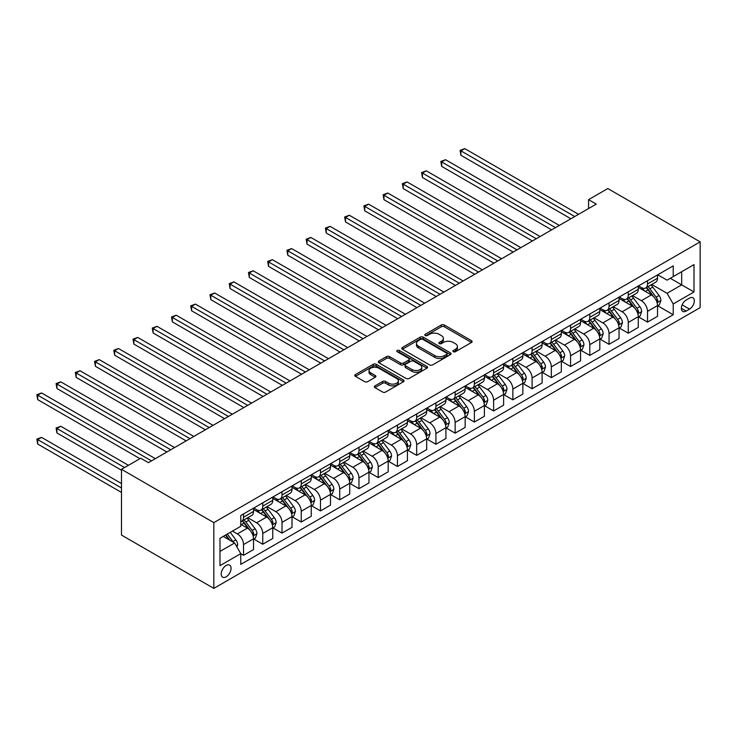 <?xml version="1.0" encoding="UTF-8"?>
<svg xmlns="http://www.w3.org/2000/svg" width="737" height="737" viewBox="0 0 737 737"><rect width="100%" height="100%" fill="white"/><g stroke="black" fill="none" stroke-linecap="round" stroke-linejoin="round"><path stroke-width="1.11" d="M453.338 351.706A1.492 0.866 0 0 0 455.457 351.706L471.505 342.447A2.137 1.234 0 0 0 472.131 341.572A2.137 1.234 0 0 0 471.505 340.697L444.319 324.999A2.137 1.234 0 0 0 441.297 324.999L425.24 334.266A1.492 0.866 0 0 0 424.807 334.874A1.492 0.866 0 0 0 425.24 335.492A1.492 0.866 0 0 0 427.359 335.492L429.431 334.285A6.836 3.943 0 0 1 439.105 334.285L441.371 335.593A6.836 3.943 0 0 1 443.37 338.384A6.836 3.943 0 0 1 441.371 341.176L439.289 342.383A1.492 0.866 0 0 0 438.856 342.991A1.492 0.866 0 0 0 439.289 343.599A1.492 0.866 0 0 0 441.408 343.599L443.481 342.401A6.836 3.943 0 0 1 453.154 342.401L455.42 343.709A6.836 3.943 0 0 1 457.419 346.501A6.836 3.943 0 0 1 455.42 349.292L453.338 350.49A1.492 0.866 0 0 0 452.905 351.098A1.492 0.866 0 0 0 453.338 351.706L453.338 350.49M226.148 576.841A6.965 4.017 120 0 0 230.69 570.696A6.965 4.017 120 0 0 229.631 565.122A6.965 4.017 120 0 0 226.148 565.463A6.965 4.017 120 0 0 221.597 571.599A6.965 4.017 120 0 0 222.666 577.182A6.965 4.017 120 0 0 226.148 576.841M374.976 385.875A2.137 1.234 0 0 0 374.35 386.75A2.137 1.234 0 0 0 374.976 387.616L382.604 392.029A2.137 1.234 0 0 0 385.626 392.029L403.452 381.729A2.137 1.234 0 0 0 404.079 380.863A2.137 1.234 0 0 0 403.452 379.988L376.266 364.29A2.137 1.234 0 0 0 373.244 364.29L355.418 374.58A2.137 1.234 0 0 0 354.792 375.455A2.137 1.234 0 0 0 355.418 376.331L364.631 381.646A2.137 1.234 0 0 0 367.652 381.646L375.28 377.243A2.137 1.234 0 0 0 375.907 376.367A2.137 1.234 0 0 0 375.28 375.502L370.711 372.858A5.712 3.298 0 0 1 369.034 370.527A5.712 3.298 0 0 1 372.563 367.477A5.712 3.298 0 0 1 378.79 368.196L396.69 378.532A5.712 3.298 0 0 1 398.367 380.863A5.712 3.298 0 0 1 394.839 383.913A5.712 3.298 0 0 1 388.611 383.194L385.626 381.471A2.137 1.234 0 0 0 382.604 381.471L374.976 385.875L374.976 387.616L382.604 383.249L382.604 381.471M700.15 241.865L607.813 188.552L588.577 199.663L596.27 204.103L148.423 462.661L140.73 458.221L121.494 469.322L213.831 522.634L700.15 241.865L700.15 307.615L213.831 588.384L213.831 522.634M429.588 364.898A2.137 1.234 0 0 0 432.61 364.898L450.436 354.608A2.137 1.234 0 0 0 451.062 353.742A2.137 1.234 0 0 0 450.436 352.866L423.241 337.168A2.137 1.234 0 0 0 420.219 337.168L402.393 347.459A2.137 1.234 0 0 0 401.766 348.334A2.137 1.234 0 0 0 402.393 349.2L429.588 364.898M397.777 352.037A1.492 0.866 0 0 1 399.297 352.24L399.297 350.471L426.944 366.427A2.137 1.234 0 0 1 427.571 367.302A2.137 1.234 0 0 1 426.944 368.168L409.118 378.459A2.137 1.234 0 0 1 406.096 378.459L378.91 362.761L378.91 361.019A2.137 1.234 0 0 0 378.284 361.895A2.137 1.234 0 0 0 378.91 362.761M378.91 361.019L386.538 356.616A2.137 1.234 0 0 1 389.56 356.616L400.587 362.982A2.137 1.234 0 0 0 403.6 362.982L408.667 360.061A2.137 1.234 0 0 0 409.293 359.186A2.137 1.234 0 0 0 408.667 358.32L397.188 351.687A1.492 0.866 0 0 1 396.746 351.079A1.492 0.866 0 0 1 397.667 350.278A1.492 0.866 0 0 1 399.297 350.471M689.528 298.107L686.147 300.06A6.744 3.897 120 0 0 681.734 306.012A6.744 3.897 120 0 0 682.775 311.41A6.744 3.897 120 0 0 686.147 311.078L689.528 309.125A6.744 3.897 120 0 0 693.941 303.183A6.744 3.897 120 0 0 692.909 297.776A6.744 3.897 120 0 0 689.528 298.107M657.754 274.781L667.059 280.161L673.222 276.605L673.222 265.854L240.769 515.532L240.769 526.282L219.985 538.277L219.985 565.638L240.769 553.644L240.769 564.395L673.222 314.727L673.222 303.976L667.059 293.308L651.757 284.473M673.222 276.605L693.996 264.611L693.996 291.972L673.222 303.976M121.494 469.322L121.494 535.08L213.831 588.384M588.577 199.663L588.577 208.543M670.292 278.291L681.679 284.869L681.679 271.713L693.996 264.611M667.059 293.308L681.679 284.869L693.996 291.972M219.985 551.423L234.606 542.985L223.219 536.407M240.769 553.736L243.532 555.339L243.532 544.579A8.706 5.03 -120 0 0 237.378 533.92L232.45 531.073M243.532 555.339L253.537 549.562L253.537 538.811A8.706 5.03 -120 0 0 247.383 528.143L240.769 524.32M253.768 539.033L262.768 544.228L262.768 533.477A8.706 5.03 -120 0 0 256.614 522.819L247.779 517.715M262.768 544.228L272.773 538.452L272.773 527.701A8.706 5.03 -120 0 0 266.619 517.042L253.537 509.488M273.003 527.922L282.013 533.118L282.013 522.367A8.706 5.03 -120 0 0 275.85 511.708L267.015 506.605M282.013 533.118L292.009 527.342L292.009 516.591A8.706 5.03 -120 0 0 285.855 505.932L272.773 498.378M292.239 516.821L301.249 522.017L301.249 511.266A8.706 5.03 -120 0 0 295.095 500.598L286.251 495.494M301.249 522.017L311.254 516.241L311.254 505.49A8.706 5.03 -120 0 0 305.09 494.822L292.009 487.277M311.484 505.711L320.484 510.907L320.484 500.156A8.706 5.03 -120 0 0 314.33 489.497L305.487 484.393M320.484 510.907L330.489 505.131L330.489 494.38A8.706 5.03 -120 0 0 324.335 483.721L311.254 476.166M330.72 494.601L339.72 499.806L339.72 489.055A8.706 5.03 -120 0 0 333.566 478.387L324.722 473.283M339.72 499.806L349.725 494.03L349.725 483.279A8.706 5.03 -120 0 0 343.571 472.61L330.489 465.056M349.955 483.5L358.956 488.695L358.956 477.944A8.706 5.03 -120 0 0 352.802 467.286L343.967 462.182M358.956 488.695L368.961 482.919L368.961 472.168A8.706 5.03 -120 0 0 362.807 461.509L349.725 453.955M369.191 472.389L378.192 477.585L378.192 466.834A8.706 5.03 -120 0 0 372.038 456.175L363.203 451.072M378.192 477.585L388.196 471.809L388.196 461.058A8.706 5.03 -120 0 0 382.042 450.399L368.961 442.845M388.427 461.288L397.436 466.484L397.436 455.733A8.706 5.03 -120 0 0 391.273 445.065L382.439 439.961M397.436 466.484L407.432 460.708L407.432 449.957A8.706 5.03 -120 0 0 401.278 439.289L388.196 431.744M407.672 450.178L416.672 455.374L416.672 444.623A8.706 5.03 -120 0 0 410.518 433.964L401.674 428.86M416.672 455.374L426.677 449.598L426.677 438.847A8.706 5.03 -120 0 0 420.514 428.188L407.432 420.634M426.907 439.068L435.908 444.273L435.908 433.522A8.706 5.03 -120 0 0 429.754 422.854L420.91 417.75M435.908 444.273L445.913 438.497L445.913 427.746A8.706 5.03 -120 0 0 439.759 417.078L426.677 409.523M446.143 427.967L455.144 433.163L455.144 422.412A8.706 5.03 -120 0 0 448.99 411.753L440.146 406.649M455.144 433.163L465.148 427.386L465.148 416.635A8.706 5.03 -120 0 0 458.994 405.976L445.913 398.422M465.379 416.856L474.379 422.052L474.379 411.301A8.706 5.03 -120 0 0 468.225 400.642L459.391 395.539M474.379 422.052L484.384 416.276L484.384 405.525A8.706 5.03 -120 0 0 478.23 394.866L465.148 387.312M484.614 405.755L493.615 410.951L493.615 400.2A8.706 5.03 -120 0 0 487.461 389.532L478.626 384.428M493.615 410.951L503.62 405.175L503.62 394.424A8.706 5.03 -120 0 0 497.466 383.756L484.384 376.211M503.85 394.645L512.86 399.841L512.86 389.09A8.706 5.03 -120 0 0 506.697 378.431L497.862 373.327M512.86 399.841L522.855 394.065L522.855 383.314A8.706 5.03 -120 0 0 516.701 372.655L503.62 365.101M523.095 383.535L532.096 388.74L532.096 377.989A8.706 5.03 -120 0 0 525.942 367.321L517.098 362.217M532.096 388.74L542.1 382.964L542.1 372.213A8.706 5.03 -120 0 0 535.937 361.545L522.855 354M542.331 372.434L551.331 377.63L551.331 366.879A8.706 5.03 -120 0 0 545.177 356.22L536.333 351.116M551.331 377.63L561.336 371.853L561.336 361.102A8.706 5.03 -120 0 0 555.182 350.443L542.1 342.889M561.566 361.323L570.567 366.519L570.567 355.768A8.706 5.03 -120 0 0 564.413 345.109L555.569 340.006M570.567 366.519L580.572 360.752L580.572 349.992A8.706 5.03 -120 0 0 574.418 339.333L561.336 331.779M580.802 350.222L589.803 355.418L589.803 344.667A8.706 5.03 -120 0 0 583.649 333.999L574.814 328.905M589.803 355.418L599.807 349.642L599.807 338.891A8.706 5.03 -120 0 0 593.654 328.232L580.572 320.678M600.038 339.112L609.038 344.308L609.038 333.557A8.706 5.03 -120 0 0 602.884 322.898L594.05 317.794M609.038 344.308L619.043 338.532L619.043 327.781A8.706 5.03 -120 0 0 612.889 317.122L599.807 309.568M619.273 328.002L628.283 333.207L628.283 322.456A8.706 5.03 -120 0 0 622.12 311.788L613.285 306.684M628.283 333.207L638.279 327.431L638.279 316.68A8.706 5.03 -120 0 0 632.125 306.012L619.043 298.467M638.518 316.901L647.519 322.097L647.519 311.346A8.706 5.03 -120 0 0 641.365 300.687L632.521 295.583M647.519 322.097L657.524 316.32L657.524 305.569A8.706 5.03 -120 0 0 651.361 294.911L638.279 287.356M638.509 285.892L641.365 287.531A8.706 5.03 -120 0 0 645.713 287.964A8.706 5.03 -120 0 0 647.519 283.975L647.519 280.696M619.273 296.993L622.12 298.642A8.706 5.03 -120 0 0 626.478 299.075A8.706 5.03 -120 0 0 628.283 295.086L628.283 291.797M600.038 308.103L602.884 309.743A8.706 5.03 -120 0 0 607.242 310.176A8.706 5.03 -120 0 0 609.038 306.196L609.038 302.907M580.802 319.213L583.649 320.853A8.706 5.03 -120 0 0 588.006 321.286A8.706 5.03 -120 0 0 589.803 317.297L589.803 314.008M561.566 330.314L564.413 331.963A8.706 5.03 -120 0 0 568.761 332.387A8.706 5.03 -120 0 0 570.567 328.407L570.567 325.118M542.331 341.424L545.177 343.064A8.706 5.03 -120 0 0 549.526 343.497A8.706 5.03 -120 0 0 551.331 339.508L551.331 336.229M523.086 352.526L525.942 354.175A8.706 5.03 -120 0 0 530.29 354.608A8.706 5.03 -120 0 0 532.096 350.619L532.096 347.33M503.85 363.636L506.697 365.276A8.706 5.03 -120 0 0 511.054 365.709A8.706 5.03 -120 0 0 512.86 361.729L512.86 358.44M484.614 374.746L487.461 376.386A8.706 5.03 -120 0 0 491.819 376.819A8.706 5.03 -120 0 0 493.615 372.83L493.615 369.541M465.379 385.847L468.225 387.496A8.706 5.03 -120 0 0 472.583 387.92A8.706 5.03 -120 0 0 474.379 383.94L474.379 380.651M446.143 396.957L448.99 398.597A8.706 5.03 -120 0 0 453.338 399.03A8.706 5.03 -120 0 0 455.144 395.041L455.144 391.752M426.907 408.058L429.754 409.708A8.706 5.03 -120 0 0 434.102 410.14A8.706 5.03 -120 0 0 435.908 406.151L435.908 402.863M407.662 419.169L410.518 420.809A8.706 5.03 -120 0 0 414.867 421.242A8.706 5.03 -120 0 0 416.672 417.262L416.672 413.973M388.427 430.27L391.273 431.919A8.706 5.03 -120 0 0 395.631 432.352A8.706 5.03 -120 0 0 397.436 428.363L397.436 425.074M369.191 441.38L372.038 443.029A8.706 5.03 -120 0 0 376.395 443.453A8.706 5.03 -120 0 0 378.192 439.473L378.192 436.184M349.955 452.49L352.802 454.13A8.706 5.03 -120 0 0 357.159 454.563A8.706 5.03 -120 0 0 358.956 450.574L358.956 447.285M330.72 463.591L333.566 465.24A8.706 5.03 -120 0 0 337.915 465.664A8.706 5.03 -120 0 0 339.72 461.684L339.72 458.396M311.484 474.702L314.33 476.342A8.706 5.03 -120 0 0 318.679 476.775A8.706 5.03 -120 0 0 320.484 472.786L320.484 469.506M292.239 485.803L295.095 487.452A8.706 5.03 -120 0 0 299.443 487.885A8.706 5.03 -120 0 0 301.249 483.896L301.249 480.607M273.003 496.913L275.85 498.553A8.706 5.03 -120 0 0 280.207 498.986A8.706 5.03 -120 0 0 282.013 495.006L282.013 491.717M253.768 508.023L256.614 509.663A8.706 5.03 -120 0 0 260.972 510.096A8.706 5.03 -120 0 0 262.768 506.107L262.768 502.818M657.754 305.791L673.222 314.727M645.713 287.964L655.718 282.188A8.706 5.03 -120 0 0 657.524 278.208L657.524 274.919M626.478 299.075L636.482 293.298A8.706 5.03 -120 0 0 638.279 289.309L638.279 286.02M607.242 310.176L617.247 304.399A8.706 5.03 -120 0 0 619.043 300.42L619.043 297.131M588.006 321.286L598.002 315.51A8.706 5.03 -120 0 0 599.807 311.521L599.807 308.232M568.761 332.387L578.766 326.611A8.706 5.03 -120 0 0 580.572 322.631L580.572 319.342M549.526 343.497L559.53 337.721A8.706 5.03 -120 0 0 561.336 333.732L561.336 330.452M530.29 354.608L540.295 348.831A8.706 5.03 -120 0 0 542.1 344.842L542.1 341.553M511.054 365.709L521.059 359.932A8.706 5.03 -120 0 0 522.855 355.953L522.855 352.664M491.819 376.819L501.823 371.043A8.706 5.03 -120 0 0 503.62 367.054L503.62 363.765M472.583 387.92L482.578 382.144A8.706 5.03 -120 0 0 484.384 378.164L484.384 374.875M453.338 399.03L463.343 393.254A8.706 5.03 -120 0 0 465.148 389.265L465.148 385.985M434.102 410.14L444.107 404.364A8.706 5.03 -120 0 0 445.913 400.375L445.913 397.086M414.867 421.242L424.871 415.465A8.706 5.03 -120 0 0 426.677 411.486L426.677 408.197M395.631 432.352L405.636 426.576A8.706 5.03 -120 0 0 407.432 422.587L407.432 419.298M376.395 443.453L386.4 437.677A8.706 5.03 -120 0 0 388.196 433.697L388.196 430.408M357.159 454.563L367.155 448.787A8.706 5.03 -120 0 0 368.961 444.798L368.961 441.518M337.915 465.664L347.919 459.897A8.706 5.03 -120 0 0 349.725 455.908L349.725 452.619M318.679 476.775L328.684 470.998A8.706 5.03 -120 0 0 330.489 467.018L330.489 463.73M299.443 487.885L309.448 482.109A8.706 5.03 -120 0 0 311.254 478.12L311.254 474.831M280.207 498.986L290.212 493.21A8.706 5.03 -120 0 0 292.009 489.23L292.009 485.941M260.972 510.096L270.976 504.32A8.706 5.03 -120 0 0 272.773 500.331L272.773 497.042M240.769 521.556A8.706 5.03 -120 0 0 241.736 521.197L251.732 515.43A8.706 5.03 -120 0 0 253.537 511.441L253.537 508.152M241.736 521.197A8.706 5.03 -120 0 0 243.532 517.217L243.532 513.929M234.606 542.985L240.769 553.644M453.937 351.918L455.42 351.07A6.836 3.943 0 0 0 457.419 348.279L457.419 346.501M443.37 338.384L443.37 340.162A6.836 3.943 0 0 1 441.371 342.954L439.888 343.81M471.477 342.456L444.319 326.777A2.137 1.234 0 0 0 441.297 326.777L425.839 335.703M450.408 354.626L423.241 338.946A2.137 1.234 0 0 0 420.219 338.946L402.42 349.218L402.393 347.459M446.659 354.35A1.492 0.866 0 0 0 447.092 353.742A1.492 0.866 0 0 0 446.659 353.124L422.789 339.352A1.492 0.866 0 0 0 420.67 339.352L418.487 340.614A6.836 3.943 0 0 0 416.479 343.405A6.836 3.943 0 0 0 418.487 346.197L434.802 355.612A6.836 3.943 0 0 0 444.466 355.612L446.659 354.35L446.659 356.128A1.492 0.866 0 0 0 447.092 355.51L447.092 353.742M416.479 343.405L416.479 345.183A6.836 3.943 0 0 0 418.487 347.975L418.487 346.197M446.659 356.128L444.466 357.39A6.836 3.943 0 0 1 434.802 357.39L418.487 347.975M378.938 362.779L386.538 358.394L386.538 356.616M409.293 359.186L409.293 360.964A2.137 1.234 0 0 1 408.667 361.839L403.6 364.76A2.137 1.234 0 0 1 400.587 364.76L389.56 358.394A2.137 1.234 0 0 0 386.538 358.394M399.297 352.24L426.916 368.187M412.029 369.587A5.712 3.298 0 0 0 418.257 370.306A5.712 3.298 0 0 0 421.785 367.256A5.712 3.298 0 0 0 420.108 364.926L413.798 361.277A2.137 1.234 0 0 0 410.776 361.277L405.719 364.207A2.137 1.234 0 0 0 405.092 365.073A2.137 1.234 0 0 0 405.719 365.948L412.029 369.587L412.029 371.365A5.712 3.298 0 0 0 418.257 372.084A5.712 3.298 0 0 0 421.785 369.034L421.785 367.256M405.092 365.073L405.092 366.851A2.137 1.234 0 0 0 405.719 367.726L405.719 365.948M412.029 371.365L405.719 367.726M398.367 380.863L398.367 382.641A5.712 3.298 0 0 1 394.839 385.691A5.712 3.298 0 0 1 388.611 384.972L385.626 383.249A2.137 1.234 0 0 0 382.604 383.249M369.034 370.527L369.034 372.305A5.712 3.298 0 0 0 370.711 374.636L370.711 372.858M375.28 375.502L375.28 377.243L370.711 374.636M403.425 381.748L376.266 366.068A2.137 1.234 0 0 0 373.244 366.068L355.446 376.34M657.524 305.929L659.366 304.86L660.905 300.42A5.767 3.326 -120 0 0 659.062 295.509L652.779 287.108A16.647 9.609 -120 0 0 650.964 284.933M644.709 291.06A16.647 9.609 -120 0 0 641.301 287.494M656.999 302.391L657.791 300.659A5.767 3.326 -120 0 0 656.142 297.195L649.85 288.803A16.647 9.609 -120 0 0 648.035 286.629M646.487 287.522A13.819 7.978 60 0 1 648.753 290.102L654.078 297.204M460.92 199.699L532.4 240.971L422.439 177.488L422.439 173.048L426.29 170.827L540.092 236.531M646.192 287.688A16.647 9.609 60 0 1 648.007 289.862L652.19 295.445M574.722 216.54L460.92 150.836L464.761 148.616L578.573 214.32M570.871 218.76L460.92 155.277L460.92 150.836L460.072 150.348L464.761 148.616M460.92 155.277L460.072 150.348M638.279 317.03L640.131 315.97L641.669 311.521A5.767 3.326 -120 0 0 639.827 306.61L633.544 298.218A16.647 9.609 -120 0 0 631.72 296.044M625.464 302.17A16.647 9.609 -120 0 0 622.056 298.605M637.754 313.501L638.555 311.769A5.767 3.326 -120 0 0 636.906 308.296L630.614 299.904A16.647 9.609 -120 0 0 628.799 297.73M627.251 298.623A13.819 7.978 60 0 1 629.518 301.203L634.843 308.306M441.675 210.81L513.164 252.082L403.203 188.598L403.203 184.158L407.054 181.928L520.856 247.641M626.947 298.798A16.647 9.609 60 0 1 628.772 300.972L632.945 306.555M619.043 328.14L620.895 327.071L622.433 322.631A5.767 3.326 -120 0 0 620.591 317.721L614.299 309.328A16.647 9.609 -120 0 0 612.484 307.145M606.229 313.28A16.647 9.609 -120 0 0 602.82 309.706M618.518 324.602L619.32 322.88A5.767 3.326 -120 0 0 617.67 319.407L611.378 311.014A16.647 9.609 -120 0 0 609.563 308.84M608.016 309.733A13.819 7.978 60 0 1 610.282 312.313L615.598 319.416M422.439 221.92L493.928 263.192L383.968 199.699L383.968 195.259L387.819 193.039L501.621 258.742M607.712 309.899A16.647 9.609 60 0 1 609.536 312.083L613.709 317.656M599.807 339.241L601.659 338.182L603.198 333.732A5.767 3.326 -120 0 0 601.355 328.822L595.063 320.429A16.647 9.609 -120 0 0 593.248 318.255M586.993 324.381A16.647 9.609 -120 0 0 583.584 320.816M599.282 335.713L600.084 333.981A5.767 3.326 -120 0 0 598.426 330.517L592.143 322.115A16.647 9.609 -120 0 0 590.328 319.941M588.771 320.835A13.819 7.978 60 0 1 591.046 323.414L596.362 330.517M403.203 233.021L474.692 274.293L364.732 210.81L364.732 206.369L368.574 204.149L482.385 269.853M588.476 321.01A16.647 9.609 60 0 1 590.291 323.184L594.473 328.766M555.486 227.65L441.675 161.937L445.526 159.717L559.337 225.43M551.635 229.87L441.675 166.387L441.675 161.937L440.837 161.449L445.526 159.717M441.675 166.387L440.837 161.449M536.25 238.751L421.592 172.559L426.29 170.827M422.439 177.488L421.592 172.559M517.015 249.861L402.356 183.66L407.054 181.928M403.203 188.598L402.356 183.66M580.572 350.351L582.414 349.283L583.953 344.842A5.767 3.326 -120 0 0 582.119 339.932L575.827 331.539A16.647 9.609 -120 0 0 574.012 329.365M567.757 335.492A16.647 9.609 -120 0 0 564.349 331.926M580.047 346.823L580.839 345.091A5.767 3.326 -120 0 0 579.19 341.618L572.907 333.225A16.647 9.609 -120 0 0 571.083 331.051M569.535 331.945A13.819 7.978 60 0 1 571.811 334.524L577.126 341.627M383.968 244.131L455.448 285.403L345.496 221.92L345.496 217.47L349.338 215.25L463.149 280.954M569.24 332.12A16.647 9.609 60 0 1 571.055 334.294L575.238 339.877M497.77 260.962L383.12 194.771L387.819 193.039M383.968 199.699L383.12 194.771M561.336 361.462L563.179 360.393L564.717 355.953A5.767 3.326 -120 0 0 562.875 351.042L556.592 342.641A16.647 9.609 -120 0 0 554.777 340.466M548.521 346.593A16.647 9.609 -120 0 0 545.113 343.027M560.811 357.924L561.603 356.192A5.767 3.326 -120 0 0 559.954 352.728L553.662 344.336A16.647 9.609 -120 0 0 551.847 342.152M550.299 343.055A13.819 7.978 60 0 1 552.566 345.635L557.891 352.737M364.732 255.232L436.212 296.504L326.251 233.021L326.251 228.581L330.102 226.36L443.914 292.064M550.005 343.221A16.647 9.609 60 0 1 551.82 345.395L556.002 350.978M478.534 272.073L363.885 205.881L368.574 204.149M364.732 210.81L363.885 205.881M542.1 372.563L543.943 371.503L545.481 367.054A5.767 3.326 -120 0 0 543.639 362.143L537.356 353.751A16.647 9.609 -120 0 0 535.532 351.577M529.286 357.703A16.647 9.609 -120 0 0 525.877 354.138M541.575 369.034L542.368 367.302A5.767 3.326 -120 0 0 540.718 363.829L534.426 355.437A16.647 9.609 -120 0 0 532.611 353.263M531.064 354.156A13.819 7.978 60 0 1 533.33 356.736L538.655 363.838M345.496 266.343L416.976 307.615L307.016 244.131L307.016 239.682L310.867 237.461L424.669 303.174M530.769 354.331A16.647 9.609 60 0 1 532.584 356.505L536.766 362.088M459.298 283.183L344.649 216.982L349.338 215.25M345.496 221.92L344.649 216.982M522.855 383.673L524.707 382.604L526.246 378.164A5.767 3.326 -120 0 0 524.403 373.254L518.12 364.861A16.647 9.609 -120 0 0 516.296 362.678M510.041 368.813A16.647 9.609 -120 0 0 506.632 365.239M522.33 380.135L523.132 378.413A5.767 3.326 -120 0 0 521.483 374.94L515.191 366.547A16.647 9.609 -120 0 0 513.376 364.373M511.828 365.266A13.819 7.978 60 0 1 514.094 367.846L519.419 374.949M326.251 277.453L397.74 318.725L287.78 255.232L287.78 250.792L291.631 248.572L405.433 314.275M511.524 365.432A16.647 9.609 60 0 1 513.348 367.616L517.521 373.189M440.063 294.284L325.413 228.092L330.102 226.36M326.251 233.021L325.413 228.092M503.62 394.774L505.471 393.715L507.01 389.265A5.767 3.326 -120 0 0 505.167 384.355L498.875 375.962A16.647 9.609 -120 0 0 497.06 373.788M490.805 379.914A16.647 9.609 -120 0 0 487.397 376.349M503.095 391.246L503.896 389.514A5.767 3.326 -120 0 0 502.247 386.05L495.955 377.648A16.647 9.609 -120 0 0 494.14 375.474M492.592 376.367A13.819 7.978 60 0 1 494.859 378.947L500.174 386.05M307.016 288.554L378.505 329.826L268.544 266.343L268.544 261.902L272.395 259.682L386.197 325.385M492.288 376.543A16.647 9.609 60 0 1 494.112 378.717L498.286 384.299M420.827 305.394L306.168 239.193L310.867 237.461M307.016 244.131L306.168 239.193M484.384 405.884L486.236 404.816L487.774 400.375A5.767 3.326 -120 0 0 485.932 395.465L479.64 387.072A16.647 9.609 -120 0 0 477.825 384.898M471.569 391.025A16.647 9.609 -120 0 0 468.161 387.459M483.859 402.356L484.66 400.624A5.767 3.326 -120 0 0 483.002 397.151L476.719 388.758A16.647 9.609 -120 0 0 474.904 386.584M473.347 387.478A13.819 7.978 60 0 1 475.623 390.057L480.939 397.16M287.78 299.664L359.269 340.936L249.309 277.453L249.309 273.003L253.15 270.783L366.962 336.487M473.053 387.653A16.647 9.609 60 0 1 474.868 389.827L479.05 395.41M401.591 316.495L286.933 250.304L291.631 248.572M287.78 255.232L286.933 250.304M465.148 416.995L466.991 415.926L468.529 411.486A5.767 3.326 -120 0 0 466.696 406.575L460.404 398.173A16.647 9.609 -120 0 0 458.589 395.999M452.334 402.126A16.647 9.609 -120 0 0 448.925 398.56M464.623 413.457L465.416 411.725A5.767 3.326 -120 0 0 463.766 408.261L457.484 399.869A16.647 9.609 -120 0 0 455.659 397.685M454.112 398.588A13.819 7.978 60 0 1 456.387 401.158L461.703 408.27M268.544 310.765L340.024 352.037L230.073 288.554L230.073 284.113L233.915 281.893L347.726 347.597M453.817 398.754A16.647 9.609 60 0 1 455.632 400.928L459.814 406.511M382.346 327.606L267.697 261.414L272.395 259.682M268.544 266.343L267.697 261.414M445.913 428.096L447.755 427.027L449.294 422.587A5.767 3.326 -120 0 0 447.451 417.676L441.168 409.284A16.647 9.609 -120 0 0 439.353 407.11M433.098 413.236A16.647 9.609 -120 0 0 429.689 409.671M445.388 424.567L446.18 422.835A5.767 3.326 -120 0 0 444.531 419.362L438.239 410.97A16.647 9.609 -120 0 0 436.424 408.795M434.876 409.689A13.819 7.978 60 0 1 437.142 412.269L442.467 419.371M249.309 321.876L320.788 363.148L210.828 299.664L210.828 295.215L214.679 292.994L328.49 358.707M434.581 409.864A16.647 9.609 60 0 1 436.396 412.038L440.579 417.621M363.111 338.716L248.461 272.515L253.15 270.783M249.309 277.453L248.461 272.515M426.677 439.206L428.519 438.137L430.058 433.697A5.767 3.326 -120 0 0 428.215 428.787L421.933 420.394A16.647 9.609 -120 0 0 420.108 418.211M413.862 424.346A16.647 9.609 -120 0 0 410.454 420.772M426.152 435.668L426.944 433.936A5.767 3.326 -120 0 0 425.295 430.472L419.003 422.08A16.647 9.609 -120 0 0 417.188 419.906M415.64 420.799A13.819 7.978 60 0 1 417.907 423.379L423.231 430.482M230.073 332.986L301.553 374.249L191.592 310.765L191.592 306.325L195.443 304.105L309.245 369.808M415.346 420.965A16.647 9.609 60 0 1 417.16 423.149L421.343 428.722M343.875 349.817L229.225 283.625L233.915 281.893M230.073 288.554L229.225 283.625M407.432 450.307L409.284 449.248L410.822 444.798A5.767 3.326 -120 0 0 408.98 439.888L402.697 431.495A16.647 9.609 -120 0 0 400.873 429.321M394.617 435.447A16.647 9.609 -120 0 0 391.209 431.882M406.907 446.779L407.708 445.047A5.767 3.326 -120 0 0 406.059 441.583L399.767 433.181A16.647 9.609 -120 0 0 397.952 431.007M396.405 431.9A13.819 7.978 60 0 1 398.671 434.48L403.996 441.583M210.828 344.087L282.317 385.359L172.357 321.876L172.357 317.435L176.207 315.215L290.01 380.918M396.101 432.075A16.647 9.609 60 0 1 397.925 434.25L402.098 439.832M324.639 360.927L209.99 294.726L214.679 292.994M210.828 299.664L209.99 294.726M388.196 461.417L390.048 460.349L391.587 455.908A5.767 3.326 -120 0 0 389.744 450.998L383.452 442.605A16.647 9.609 -120 0 0 381.637 440.431M375.382 446.558A16.647 9.609 -120 0 0 371.973 442.992M387.671 457.889L388.473 456.157A5.767 3.326 -120 0 0 386.824 452.684L380.532 444.291A16.647 9.609 -120 0 0 378.717 442.117M377.169 443.011A13.819 7.978 60 0 1 379.435 445.59L384.751 452.693M191.592 355.197L263.081 396.469L153.121 332.977L153.121 328.536L156.972 326.316L270.774 392.02M376.865 443.186A16.647 9.609 60 0 1 378.689 445.36L382.862 450.933M305.404 372.028L190.745 305.837L195.443 304.105M191.592 310.765L190.745 305.837M368.961 472.528L370.812 471.459L372.351 467.018A5.767 3.326 -120 0 0 370.508 462.099L364.216 453.706A16.647 9.609 -120 0 0 362.401 451.532M356.146 457.659A16.647 9.609 -120 0 0 352.737 454.093M368.436 468.99L369.237 467.258A5.767 3.326 -120 0 0 367.579 463.794L361.296 455.402A16.647 9.609 -120 0 0 359.481 453.218M357.924 454.112A13.819 7.978 60 0 1 360.2 456.691L365.515 463.803M172.357 366.298L243.846 407.57L133.885 344.087L133.885 339.646L137.727 337.426L251.538 403.13M357.629 454.287A16.647 9.609 60 0 1 359.444 456.461L363.627 462.044M286.168 383.139L171.509 316.947L176.207 315.215M172.357 321.876L171.509 316.947M349.725 483.629L351.567 482.56L353.106 478.12A5.767 3.326 -120 0 0 351.273 473.209L344.98 464.817A16.647 9.609 -120 0 0 343.166 462.643M336.91 468.769A16.647 9.609 -120 0 0 333.502 465.204M349.2 480.1L349.992 478.368A5.767 3.326 -120 0 0 348.343 474.895L342.06 466.503A16.647 9.609 -120 0 0 340.236 464.328M338.688 465.222A13.819 7.978 60 0 1 340.964 467.802L346.279 474.904M153.121 377.408L224.601 418.68L114.65 355.197L114.65 350.748L118.491 348.527L232.302 414.24M338.394 465.397A16.647 9.609 60 0 1 340.208 467.571L344.391 473.154M266.923 394.249L152.273 328.048L156.972 326.316M153.121 332.977L152.273 328.048M330.489 494.739L332.332 493.67L333.87 489.23A5.767 3.326 -120 0 0 332.028 484.32L325.745 475.918A16.647 9.609 -120 0 0 323.93 473.744M317.675 479.879A16.647 9.609 -120 0 0 314.266 476.305M329.964 491.201L330.756 489.469A5.767 3.326 -120 0 0 329.107 486.005L322.815 477.613A16.647 9.609 -120 0 0 321 475.439M319.453 476.332A13.819 7.978 60 0 1 321.719 478.912L327.044 486.015M133.885 388.519L205.365 429.782L95.405 366.298L95.405 361.858L99.255 359.638L213.067 425.341M319.158 476.498A16.647 9.609 60 0 1 320.973 478.672L325.155 484.255M247.687 405.35L133.038 339.158L137.727 337.426M133.885 344.087L133.038 339.158M311.254 505.84L313.096 504.781L314.635 500.331A5.767 3.326 -120 0 0 312.792 495.421L306.509 487.028A16.647 9.609 -120 0 0 304.685 484.854M298.439 490.98A16.647 9.609 -120 0 0 295.03 487.415M310.728 502.312L311.521 500.58A5.767 3.326 -120 0 0 309.872 497.107L303.58 488.714A16.647 9.609 -120 0 0 301.765 486.54M300.217 487.433A13.819 7.978 60 0 1 302.483 490.013L307.808 497.116M114.65 399.62L186.129 440.892L76.169 377.408L76.169 372.968L80.02 370.739L193.822 436.451M299.922 487.608A16.647 9.609 60 0 1 301.737 489.783L305.919 495.365M228.452 416.46L113.802 350.259L118.491 348.527M114.65 355.197L113.802 350.259M292.009 516.95L293.86 515.882L295.399 511.441A5.767 3.326 -120 0 0 293.556 506.531L287.273 498.138A16.647 9.609 -120 0 0 285.449 495.964M279.194 502.09A16.647 9.609 -120 0 0 275.785 498.516M291.483 513.422L292.285 511.69A5.767 3.326 -120 0 0 290.636 508.217L284.344 499.824A16.647 9.609 -120 0 0 282.529 497.65M280.981 498.544A13.819 7.978 60 0 1 283.248 501.123L288.572 508.226M95.405 410.73L166.894 452.002L56.933 388.51L56.933 384.069L60.784 381.849L174.586 447.552M280.677 498.709A16.647 9.609 60 0 1 282.501 500.893L286.675 506.466M209.216 427.561L94.566 361.37L99.255 359.638M95.405 366.298L94.566 361.37M272.773 528.061L274.625 526.992L276.163 522.551A5.767 3.326 -120 0 0 274.321 517.632L268.028 509.239A16.647 9.609 -120 0 0 266.214 507.065M259.958 513.192A16.647 9.609 -120 0 0 256.55 509.626M272.248 524.523L273.049 522.791A5.767 3.326 -120 0 0 271.4 519.327L265.108 510.934A16.647 9.609 -120 0 0 263.293 508.751M261.746 509.645A13.819 7.978 60 0 1 264.012 512.224L269.327 519.327M76.169 421.831L139.956 458.663M261.442 509.82A16.647 9.609 60 0 1 263.266 511.994L267.439 517.577M189.98 438.672L75.321 372.48L80.02 370.739M76.169 377.408L75.321 372.48M253.537 539.162L255.389 538.093L256.927 533.652A5.767 3.326 -120 0 0 255.085 528.742L248.793 520.35A16.647 9.609 -120 0 0 246.978 518.175M253.012 535.633L253.814 533.901A5.767 3.326 -120 0 0 252.155 530.428L245.872 522.036A16.647 9.609 -120 0 0 244.058 519.861M242.501 520.755A13.819 7.978 60 0 1 244.776 523.334L250.092 530.437M128.422 465.323L60.784 426.281L56.933 428.501L56.933 432.941L121.494 470.215M242.206 520.93A16.647 9.609 60 0 1 244.021 523.104L248.203 528.687M56.933 432.941L56.086 428.013L124.571 467.544M56.086 428.013L60.784 426.281M170.744 449.773L56.086 383.581L60.784 381.849M56.933 388.51L56.086 383.581M236.918 546.983L237.683 544.763A5.767 3.326 -120 0 0 235.849 539.852L230.239 532.363M121.494 483.546L41.548 437.382L37.698 439.602L37.698 444.043L121.494 492.427M233.445 542.312A5.767 3.326 -120 0 0 232.92 541.538L227.309 534.049M225.863 534.878L229.898 540.267M225.467 535.117L228.885 539.677M37.698 444.043L36.85 439.114L121.494 487.986M36.85 439.114L41.548 437.382M151.5 460.883L37.698 395.179L41.548 392.959L155.35 458.663M139.966 458.663L37.698 399.62L37.698 395.179L36.85 394.691L41.548 392.959M37.698 399.62L36.85 394.691M237.378 533.92L247.383 528.143M256.614 522.819L266.619 517.042M275.85 511.708L285.855 505.932M295.095 500.598L305.09 494.822M314.33 489.497L324.335 483.721M333.566 478.387L343.571 472.61M352.802 467.286L362.807 461.509M372.038 456.175L382.042 450.399M391.273 445.065L401.278 439.289M410.518 433.964L420.514 428.188M429.754 422.854L439.759 417.078M448.99 411.753L458.994 405.976M468.225 400.642L478.23 394.866M487.461 389.532L497.466 383.756M506.697 378.431L516.701 372.655M525.942 367.321L535.937 361.545M545.177 356.22L555.182 350.443M564.413 345.109L574.418 339.333M583.649 333.999L593.654 328.232M602.884 322.898L612.889 317.122M622.12 311.788L632.125 306.012M641.365 300.687L651.361 294.911M647.519 283.975L657.524 278.208M647.519 311.346L657.524 305.569M628.283 322.456L638.279 316.68M628.283 295.086L638.279 289.309M609.038 333.557L619.043 327.781M609.038 306.196L619.043 300.42M589.803 344.667L599.807 338.891M589.803 317.297L599.807 311.521M570.567 355.768L580.572 349.992M570.567 328.407L580.572 322.631M551.331 366.879L561.336 361.102M551.331 339.508L561.336 333.732M532.096 377.989L542.1 372.213M532.096 350.619L542.1 344.842M512.86 389.09L522.855 383.314M512.86 361.729L522.855 355.953M493.615 400.2L503.62 394.424M493.615 372.83L503.62 367.054M474.379 411.301L484.384 405.525M474.379 383.94L484.384 378.164M455.144 422.412L465.148 416.635M455.144 395.041L465.148 389.265M435.908 433.522L445.913 427.746M435.908 406.151L445.913 400.375M416.672 444.623L426.677 438.847M416.672 417.262L426.677 411.486M397.436 455.733L407.432 449.957M397.436 428.363L407.432 422.587M378.192 466.834L388.196 461.058M378.192 439.473L388.196 433.697M358.956 477.944L368.961 472.168M358.956 450.574L368.961 444.798M339.72 489.055L349.725 483.279M339.72 461.684L349.725 455.908M320.484 500.156L330.489 494.38M320.484 472.786L330.489 467.018M301.249 511.266L311.254 505.49M301.249 483.896L311.254 478.12M282.013 522.367L292.009 516.591M282.013 495.006L292.009 489.23M262.768 533.477L272.773 527.701M262.768 506.107L272.773 500.331M243.532 544.579L253.537 538.811M243.532 517.217L253.537 511.441M682.149 304.86L689.528 309.125M681.375 308.324L686.147 311.078M455.42 351.07L455.42 349.292M439.289 343.599L439.289 342.383M441.371 342.954L441.371 341.176M425.24 335.492L425.24 334.266M441.297 326.777L441.297 324.999M444.319 326.777L444.319 324.999M471.505 342.447L471.505 340.697M420.219 338.946L420.219 337.168M423.241 338.946L423.241 337.168M450.436 354.608L450.436 352.866M434.802 357.39L434.802 355.612M444.466 357.39L444.466 355.612M389.56 358.394L389.56 356.616M400.587 364.76L400.587 362.982M403.6 364.76L403.6 362.982M408.667 361.839L408.667 360.061M426.944 368.168L426.944 366.427M385.626 383.249L385.626 381.471M388.611 384.972L388.611 383.194M355.418 376.331L355.418 374.58M373.244 366.068L373.244 364.29M376.266 366.068L376.266 364.29M403.452 381.729L403.452 379.988M657.091 302.714L660.868 300.53M649.85 288.803L652.779 287.108M645.317 291.419L648.007 289.862M656.142 297.195L659.062 295.509M655.681 299.443L657.791 300.659M637.855 313.815L641.632 311.631M630.614 299.904L633.544 298.218M626.082 302.52L628.772 300.972M636.906 308.296L639.827 306.61M636.446 310.553L638.555 311.769M618.619 324.925L622.397 322.742M611.378 311.014L614.299 309.328M606.846 313.63L609.536 312.083M617.67 319.407L620.591 317.721M617.21 321.654L619.32 322.88M599.374 336.026L603.152 333.852M592.143 322.115L595.063 320.429M587.61 324.741L590.291 323.184M598.426 330.517L601.355 328.822M597.974 332.765L600.084 333.981M580.139 347.136L583.916 344.953M572.907 333.225L575.827 331.539M568.365 335.842L571.055 334.294M579.19 341.618L582.119 339.932M578.738 343.875L580.839 345.091M560.903 358.246L564.68 356.063M553.662 344.336L556.592 342.641M549.129 346.952L551.82 345.395M559.954 352.728L562.875 351.042M559.494 354.976L561.603 356.192M541.667 369.348L545.444 367.164M534.426 355.437L537.356 353.751M529.894 358.053L532.584 356.505M540.718 363.829L543.639 362.143M540.258 366.086L542.368 367.302M522.432 380.458L526.209 378.274M515.191 366.547L518.12 364.861M510.658 369.163L513.348 367.616M521.483 374.94L524.403 373.254M521.022 377.187L523.132 378.413M503.196 391.559L506.973 389.385M495.955 377.648L498.875 375.962M491.422 380.274L494.112 378.717M502.247 386.05L505.167 384.355M501.786 388.298L503.896 389.514M483.951 402.669L487.728 400.486M476.719 388.758L479.64 387.072M472.187 391.375L474.868 389.827M483.002 397.151L485.932 395.465M482.551 399.408L484.66 400.624M464.715 413.77L468.492 411.596M457.484 399.869L460.404 398.173M452.942 402.485L455.632 400.928M463.766 408.261L466.696 406.575M463.315 410.509L465.416 411.725M445.48 424.88L449.257 422.697M438.239 410.97L441.168 409.284M433.706 413.586L436.396 412.038M444.531 419.362L447.451 417.676M444.07 421.619L446.18 422.835M426.244 435.991L430.021 433.807M419.003 422.08L421.933 420.394M414.47 424.696L417.16 423.149M425.295 430.472L428.215 428.787M424.834 432.72L426.944 433.936M407.008 447.092L410.785 444.908M399.767 433.181L402.697 431.495M395.235 435.807L397.925 434.25M406.059 441.583L408.98 439.888M405.599 443.831L407.708 445.047M387.773 458.202L391.55 456.019M380.532 444.291L383.452 442.605M375.999 446.908L378.689 445.36M386.824 452.684L389.744 450.998M386.363 454.941L388.473 456.157M368.528 469.303L372.305 467.129M361.296 455.402L364.216 453.706M356.763 458.018L359.444 456.461M367.579 463.794L370.508 462.099M367.127 466.042L369.237 467.258M349.292 480.413L353.069 478.23M342.06 466.503L344.98 464.817M337.518 469.119L340.208 467.571M348.343 474.895L351.273 473.209M347.892 477.152L349.992 478.368M330.056 491.524L333.833 489.34M322.815 477.613L325.745 475.918M318.283 480.229L320.973 478.672M329.107 486.005L332.028 484.32M328.647 488.253L330.756 489.469M310.821 502.625L314.598 500.441M303.58 488.714L306.509 487.028M299.047 491.33L301.737 489.783M309.872 497.107L312.792 495.421M309.411 499.364L311.521 500.58M291.585 513.735L295.362 511.552M284.344 499.824L287.273 498.138M279.811 502.441L282.501 500.893M290.636 508.217L293.556 506.531M290.175 510.474L292.285 511.69M272.349 524.836L276.126 522.662M265.108 510.934L268.028 509.239M260.576 513.551L263.266 511.994M271.4 519.327L274.321 517.632M270.94 521.575L273.049 522.791M253.104 535.946L256.881 533.763M245.872 522.036L248.793 520.35M241.34 524.652L244.021 523.104M252.155 530.428L255.085 528.742M251.704 532.685L253.814 533.901M236.19 545.712L237.646 544.873M232.92 541.538L235.849 539.852"/></g></svg>
